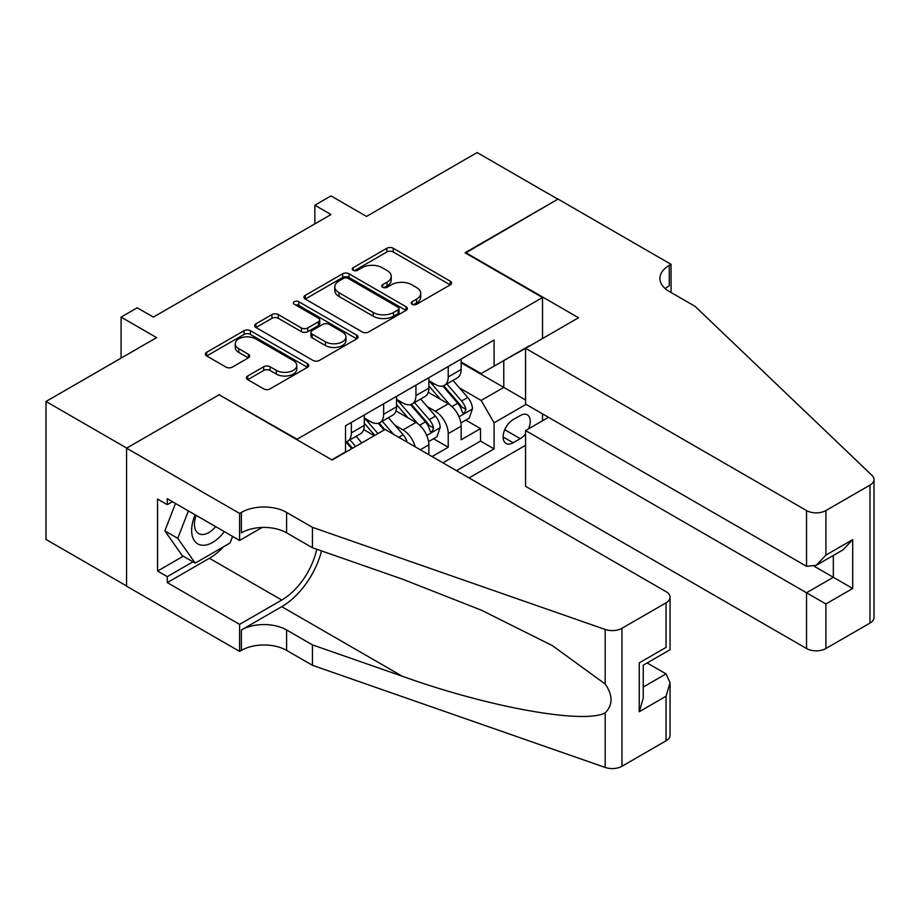 <?xml version="1.0" encoding="UTF-8"?>
<svg xmlns="http://www.w3.org/2000/svg" width="920" height="920" viewBox="0 0 920 920"><rect width="100%" height="100%" fill="white"/><g stroke="black" fill="none" stroke-linecap="round" stroke-linejoin="round"><path stroke-width="1.38" d="M412.148 304.29A3.139 1.817 0 0 0 416.587 304.29L450.259 284.843A4.485 2.587 0 0 0 451.582 283.015A4.485 2.587 0 0 0 450.259 281.186L393.208 248.25A4.485 2.587 0 0 0 386.872 248.25L353.188 267.685A3.139 1.817 0 0 0 352.268 268.973A3.139 1.817 0 0 0 353.188 270.25A3.139 1.817 0 0 0 357.627 270.25L361.985 267.731A14.341 8.28 0 0 1 382.272 267.731L387.021 270.48A14.341 8.28 0 0 1 391.23 276.333A14.341 8.28 0 0 1 387.021 282.198L382.662 284.705A3.139 1.817 0 0 0 381.742 285.993A3.139 1.817 0 0 0 382.662 287.27A3.139 1.817 0 0 0 387.101 287.27L391.46 284.752A14.341 8.28 0 0 1 411.746 284.752L416.507 287.5A14.341 8.28 0 0 1 420.704 293.353A14.341 8.28 0 0 1 416.507 299.218L412.148 301.725A3.139 1.817 0 0 0 411.228 303.013A3.139 1.817 0 0 0 412.148 304.29L412.148 301.725M247.71 375.992A4.485 2.587 0 0 0 246.399 377.821A4.485 2.587 0 0 0 247.71 379.649L263.718 388.895A4.485 2.587 0 0 0 270.055 388.895L307.464 367.298A4.485 2.587 0 0 0 308.775 365.47A4.485 2.587 0 0 0 307.464 363.63L250.401 330.694A4.485 2.587 0 0 0 244.064 330.694L206.655 352.291A4.485 2.587 0 0 0 205.344 354.119A4.485 2.587 0 0 0 206.655 355.948L225.998 367.115A4.485 2.587 0 0 0 232.334 367.115L248.342 357.868A4.485 2.587 0 0 0 249.653 356.04A4.485 2.587 0 0 0 248.342 354.211L238.751 348.668A11.994 6.923 0 0 1 235.244 343.781A11.994 6.923 0 0 1 242.638 337.375A11.994 6.923 0 0 1 255.714 338.882L293.273 360.571A11.994 6.923 0 0 1 296.792 365.47A11.994 6.923 0 0 1 289.386 371.864A11.994 6.923 0 0 1 276.31 370.357L270.055 366.747A4.485 2.587 0 0 0 263.718 366.747L247.71 375.992L247.71 379.649M219.581 395.036L297.091 439.231L542.524 297.528L465.014 252.781L557.865 199.18L477.123 152.559L366.516 216.418L330.993 195.914L314.847 205.229L330.993 214.555L153.375 317.101L137.23 307.786L121.084 317.101L121.084 358.122M219.581 394.484L126.73 448.086L46 401.476L156.607 337.617L121.084 317.101M362.296 331.971A4.485 2.587 0 0 0 368.644 331.971L406.042 310.373A4.485 2.587 0 0 0 407.353 308.545A4.485 2.587 0 0 0 406.042 306.716L348.99 273.78A4.485 2.587 0 0 0 342.642 273.78L305.244 295.366A4.485 2.587 0 0 0 303.933 297.206A4.485 2.587 0 0 0 305.244 299.034L362.296 331.971M295.561 304.968A3.139 1.817 0 0 1 298.747 305.417L298.747 301.679L356.753 335.179A4.485 2.587 0 0 1 358.064 337.007A4.485 2.587 0 0 1 356.753 338.836L319.343 360.433A4.485 2.587 0 0 1 313.007 360.433L255.944 327.485L255.944 323.828A4.485 2.587 0 0 0 254.633 325.657A4.485 2.587 0 0 0 255.944 327.485M255.944 323.828L271.952 314.582A4.485 2.587 0 0 1 278.3 314.582L301.438 327.945A4.485 2.587 0 0 0 307.774 327.945L318.4 321.816A4.485 2.587 0 0 0 319.711 319.987A4.485 2.587 0 0 0 318.4 318.159L294.308 304.244A3.139 1.817 0 0 1 293.388 302.967A3.139 1.817 0 0 1 295.32 301.288A3.139 1.817 0 0 1 298.747 301.679M126.569 585.959L46 539.442L46 401.476M432.078 456.573L448.224 447.246L448.224 433.63A18.273 10.545 -120 0 0 435.309 411.263L427.202 406.582M433.527 438.759L448.224 447.246M374.267 435.689L363.664 429.559M428.846 454.698L428.846 444.82A18.273 10.545 -120 0 0 415.932 422.452L395.956 410.918M415.173 446.809A18.273 10.545 60 0 0 403.017 429.904L394.898 425.224M528.505 428.869A14.156 8.176 120 0 0 527.321 414.851A14.156 8.176 120 0 0 520.237 415.553L513.13 419.647A14.156 8.176 120 0 0 503.884 432.124A14.156 8.176 120 0 0 506.057 443.474A14.156 8.176 120 0 0 513.13 442.773L520.237 438.667A14.156 8.176 120 0 0 525.573 433.815M469.05 477.917L525.573 445.291M542.524 297.528L542.524 338.548M542.524 413.873L542.524 420.773M456.458 470.649L494.086 448.925L494.086 422.82L481.16 400.453L459.494 387.929M331.809 459.827L345.529 451.904L345.529 425.799L494.086 340.032L494.086 366.137L529.609 346M526.056 404.363L494.086 422.82M364.262 417.967L370.714 421.705A18.273 10.545 60 0 0 379.856 422.602L392.771 415.15A18.273 10.545 -120 0 0 396.554 406.789L396.554 396.347M396.554 399.326L403.017 403.052A18.273 10.545 60 0 0 412.148 403.96L425.063 396.508A18.273 10.545 -120 0 0 428.846 388.136L428.846 377.695M442.899 462.817L480.516 441.094L480.516 428.605L461.138 439.783L461.138 426.178A18.273 10.545 -120 0 0 448.224 403.799L428.248 392.276M428.846 380.684L435.309 384.41A18.273 10.545 -120 0 0 444.44 385.319A18.273 10.545 -120 0 0 448.224 376.959L448.224 366.516M444.44 385.319L457.355 377.855A18.273 10.545 -120 0 0 461.138 369.495L461.138 359.053M351.336 422.452L351.336 432.894A18.273 10.545 60 0 1 347.553 441.255A18.273 10.545 60 0 1 345.529 441.991M347.553 441.255L360.479 433.791A18.273 10.545 -120 0 0 364.262 425.431L364.262 414.989M383.64 403.799L383.64 414.241A18.273 10.545 60 0 1 379.856 422.602M415.932 385.158L415.932 395.6A18.273 10.545 60 0 1 412.148 403.96M481.16 400.453L503.769 387.4L503.769 360.548L529.609 345.632M461.138 362.779L525.573 399.981M461.138 362.043L481.16 373.6L494.086 366.137M314.847 205.229L314.847 223.882M465.819 420.118L480.516 428.605M480.516 441.094L494.086 448.925M413.402 304.738L416.507 302.945A14.341 8.28 0 0 0 420.704 297.091L420.704 293.353M391.23 276.333L391.23 280.071A14.341 8.28 0 0 1 387.021 285.924L383.916 287.718M450.202 284.878L393.208 251.976A4.485 2.587 0 0 0 386.872 251.976L354.441 270.698M405.984 310.408L348.99 277.506A4.485 2.587 0 0 0 342.642 277.506L305.302 299.069M398.118 309.833A3.139 1.817 0 0 0 399.038 308.545A3.139 1.817 0 0 0 398.118 307.268L348.036 278.346A3.139 1.817 0 0 0 343.597 278.346L338.997 281.002A14.341 8.28 0 0 0 334.799 286.856A14.341 8.28 0 0 0 338.997 292.721L373.232 312.478A14.341 8.28 0 0 0 393.518 312.478L398.118 309.833L398.118 313.559A3.139 1.817 0 0 0 399.038 312.271L399.038 308.545M334.799 286.856L334.799 290.593A14.341 8.28 0 0 0 338.997 296.447L338.997 292.721M398.118 313.559L393.518 316.216A14.341 8.28 0 0 1 373.232 316.216L338.997 296.447M256.013 327.52L271.952 318.32L271.952 314.582M319.711 319.987L319.711 323.714A4.485 2.587 0 0 1 318.4 325.542L307.774 331.671A4.485 2.587 0 0 1 301.438 331.671L278.3 318.32A4.485 2.587 0 0 0 271.952 318.32M298.747 305.417L356.695 338.87M325.45 341.815A11.994 6.923 0 0 0 338.514 343.309A11.994 6.923 0 0 0 345.92 336.916A11.994 6.923 0 0 0 342.412 332.016L329.176 324.38A4.485 2.587 0 0 0 322.839 324.38L312.214 330.51A4.485 2.587 0 0 0 310.902 332.339A4.485 2.587 0 0 0 312.214 334.167L325.45 341.815L325.45 345.541A11.994 6.923 0 0 0 338.514 347.035A11.994 6.923 0 0 0 345.92 340.641L345.92 336.916M310.902 332.339L310.902 336.065A4.485 2.587 0 0 0 312.214 337.893L312.214 334.167M325.45 345.541L312.214 337.893M296.792 365.47L296.792 369.196A11.994 6.923 0 0 1 289.386 375.59A11.994 6.923 0 0 1 276.31 374.084L270.055 370.472A4.485 2.587 0 0 0 263.718 370.472L247.767 379.684M235.244 343.781L235.244 347.507A11.994 6.923 0 0 0 238.751 352.406L238.751 348.668M248.285 357.903L238.751 352.406M307.395 367.333L250.401 334.42A4.485 2.587 0 0 0 244.064 334.42L206.712 355.982M460.874 422.981L469.211 418.163L472.443 408.836A12.098 6.992 -120 0 0 467.728 397.474L452.973 380.385M450.018 404.984L432.515 384.721A34.937 20.171 -120 0 0 428.846 380.88M440.427 399.303L430.629 387.964A29.003 16.744 -120 0 0 428.846 386.02M442.796 385.974L457.723 403.247A12.098 6.992 60 0 1 462.035 411.585L462.909 413.022L464.554 412.792L465.911 409.354A12.098 6.992 -120 0 0 461.598 401.016L446.844 383.928M443.67 385.687L459.712 404.259A6.164 3.565 60 0 1 461.265 406.674L465.911 409.354M195.178 514.82A29.681 17.135 120 0 0 202.147 545.238A29.681 17.135 120 0 0 224.284 531.622M196.167 515.395A20.32 11.73 120 0 0 198.651 533.588A20.32 11.73 120 0 0 201.63 534.497A20.32 11.73 120 0 0 215.648 526.642M232.611 536.429L230.069 542.995L195.201 563.12L182.286 555.668L164.852 530.863L175.49 503.458M195.201 563.12L177.767 538.315L188.405 510.91M164.852 530.863L177.767 538.315M548.492 417.323L525.573 430.56L525.573 486.312L806.529 648.519L806.529 592.768L833.336 577.288L833.336 555.45M525.573 430.56L825.907 603.957L825.907 648.519L869.986 623.07L869.986 485.093A13.696 7.912 0 0 0 874 479.504A13.696 7.912 0 0 0 872.022 475.41L695.117 306.383L669.277 291.467A31.97 18.457 180 0 1 659.916 278.415A31.97 18.457 180 0 1 669.277 265.362L671.059 264.339L558.026 199.077L465.497 253.058M465.497 252.494L578.53 317.756L525.573 348.335L806.529 510.542A13.696 7.912 0 0 0 825.907 510.542L869.986 485.093M671.059 264.339L671.059 291.375L670.082 291.927M525.573 348.335L525.573 404.087L806.529 566.294L806.529 510.542M874 479.504L874 617.469A13.696 7.912 180 0 1 869.986 623.07M825.907 648.519A13.696 7.912 180 0 1 806.529 648.519M665.252 288.627A31.97 18.457 180 0 1 669.277 285.775L669.277 265.362M814.28 566.294L852.713 588.478L825.907 603.957M825.907 510.542L825.907 555.105L816.212 565.328L806.529 566.294M825.907 555.105L852.713 539.626L843.019 549.861L816.212 565.328M385.089 429.444L666.045 591.652A13.696 7.912 -0 0 1 670.059 597.241A13.696 7.912 -0 0 1 666.045 602.841L621.966 628.291L621.966 766.256A13.696 7.912 180 0 1 605.188 767.441L312.432 665.298L286.591 650.382A31.97 18.457 -0 0 0 241.385 650.382L239.602 651.406L126.569 586.155L126.569 448.178L219.098 394.76L332.131 460.011L385.089 429.444M312.432 665.298L312.432 644.885L402.201 676.2C488.002 707.123 583.855 724.442 605.188 712.873C612.973 704.915 612.973 695.29 605.188 684.02L552.517 645.725L481.654 610.305L402.201 579.059L312.432 547.745L286.591 532.829A31.97 18.457 -0 0 0 241.385 532.829L241.385 512.405L239.602 513.429L126.569 448.178M312.432 547.745L312.432 527.321L286.591 512.405A31.97 18.457 -0 0 0 241.385 512.405M402.201 676.2L281.75 606.659L241.385 629.97A31.97 18.457 -0 0 1 286.591 629.97L312.432 644.885M666.045 740.807L666.045 696.244L670.059 682.744L670.059 735.218A13.696 7.912 180 0 1 666.045 740.807L621.966 766.256M605.188 684.02L605.188 629.464L312.432 527.321M223.652 546.698A51.382 29.67 -60 0 1 209.403 558.279L167.267 582.613L167.267 576.644L192.947 561.821M172.431 501.687L167.267 504.666L157.573 499.077L157.573 571.044L167.267 576.644M167.267 504.666L167.267 498.709L239.602 540.466L239.602 513.429M239.602 651.406L239.602 624.369L281.75 600.035A51.382 29.67 120 0 0 316.721 549.24M167.267 582.613L239.602 624.369M647.128 662.952L666.045 673.877L670.059 682.744M281.75 606.659A59.489 34.339 120 0 0 321.528 550.919M262.154 527.447L239.602 540.466M605.188 629.464A13.696 7.912 -0 0 0 621.966 628.291M157.573 571.044L183.252 556.221M666.045 696.244L639.239 711.723L643.252 698.222L643.252 665.194L670.059 649.716L670.059 597.241M639.239 711.723L639.239 662.871C644.471 665.896 644.471 665.896 639.239 662.871L666.045 647.404C671.278 650.417 671.278 650.417 666.045 647.404L666.045 602.841M428.582 441.623L436.919 436.804L440.151 427.478A12.098 6.992 -120 0 0 435.436 416.116L420.681 399.038M417.726 423.625L400.223 403.374A34.937 20.171 -120 0 0 396.554 399.533M408.123 417.944L398.337 406.617A29.003 16.744 -120 0 0 396.554 404.662M410.504 404.616L425.431 421.9A12.098 6.992 60 0 1 429.743 430.238L430.617 431.675L432.25 431.434L433.619 427.995A12.098 6.992 -120 0 0 429.295 419.658L414.541 402.58M411.378 404.34L427.421 422.901A6.164 3.565 60 0 1 428.973 425.316L433.619 427.995M407.226 442.221A12.098 6.992 -120 0 0 403.144 434.757L388.389 417.68M377.924 433.573L367.931 422.015A34.937 20.171 -120 0 0 364.262 418.174M374.796 435.378L366.045 425.258A29.003 16.744 -120 0 0 364.262 423.303M393.587 434.343L382.248 421.222M379.086 422.981L384.801 429.605M378.212 423.269L384.054 430.031M361.778 442.899L356.097 436.322M355.637 446.441L349.956 439.863M346.794 441.623L352.509 448.247M345.909 441.91L351.762 448.684M403.017 429.904L415.932 422.452M435.309 411.263L448.224 403.799M448.224 376.959L461.138 369.495M351.336 432.894L364.262 425.431M383.64 414.241L396.554 406.789M415.932 395.6L428.846 388.136M448.224 433.63L461.138 426.178M420.291 449.765L428.846 444.82M504.758 429.732L520.237 438.667M503.125 436.988L513.13 442.773M416.507 302.945L416.507 299.218M382.662 287.27L382.662 284.705M387.021 285.924L387.021 282.198M353.188 270.25L353.188 267.685M386.872 251.976L386.872 248.25M393.208 251.976L393.208 248.25M450.259 284.843L450.259 281.186M305.244 299.034L305.244 295.366M342.642 277.506L342.642 273.78M348.99 277.506L348.99 273.78M406.042 310.373L406.042 306.716M373.232 316.216L373.232 312.478M393.518 316.216L393.518 312.478M278.3 318.32L278.3 314.582M301.438 331.671L301.438 327.945M307.774 331.671L307.774 327.945M318.4 325.542L318.4 321.816M356.753 338.836L356.753 335.179M263.718 370.472L263.718 366.747M270.055 370.472L270.055 366.747M276.31 374.084L276.31 370.357M248.342 357.868L248.342 354.211M206.655 355.948L206.655 352.291M244.064 334.42L244.064 330.694M250.401 334.42L250.401 330.694M307.464 367.298L307.464 363.63M459.022 416.772L472.362 409.066M432.515 384.721L434.183 383.766M461.598 401.016L467.728 397.474M451.95 406.582L457.723 403.247M852.713 539.626L852.713 588.478M286.591 532.829L286.591 512.405M286.591 629.97L286.591 650.382M605.188 767.441L605.188 712.873M241.385 629.97L241.385 650.382M209.403 558.279L281.75 600.035M643.252 687.033L666.045 673.877M426.73 435.413L440.07 427.719M400.223 403.374L401.89 402.408M429.295 419.658L435.436 416.116M419.658 425.235L425.431 421.9M367.931 422.015L369.598 421.049M398.728 437.31L403.144 434.757"/></g></svg>

